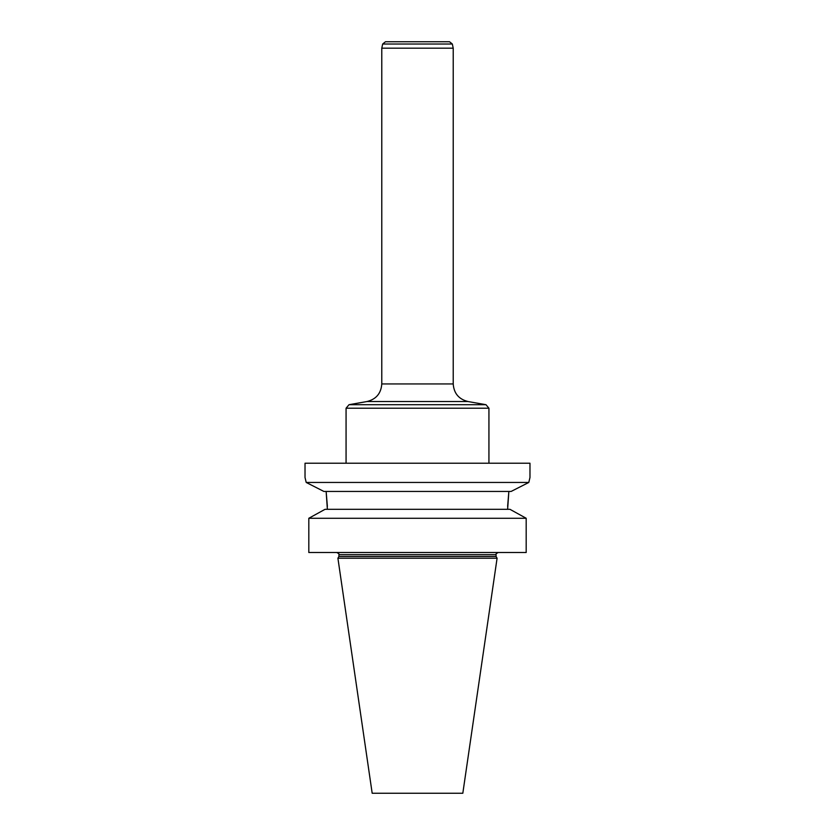 <?xml version="1.0" encoding="UTF-8"?>
<svg xmlns="http://www.w3.org/2000/svg" width="835" height="835" viewBox="0 0 835 835"><rect width="100%" height="100%" fill="white"/><g stroke="black" fill="none" stroke-linecap="round" stroke-linejoin="round"><path stroke-width="1.25" d="M529.974 477.505L528.795 482.453L511.124 491.439L528.795 482.453L529.974 477.505L529.974 463.216L305.026 463.216L305.026 477.505L306.205 482.453L323.876 491.439L306.205 482.453L305.026 477.505M509.924 509.298L526.186 518.274L526.186 552.509L308.814 552.509L308.814 518.274L325.076 509.298L308.814 518.274L526.186 518.274L509.924 509.298L325.076 509.298M507.628 506.386L508.859 491.439L507.628 509.298M327.372 506.386L326.141 491.439L327.372 509.298M511.124 491.439L323.876 491.439M528.795 482.453L306.205 482.453M417.5 556.475L338.916 556.475L337.914 558.229L497.086 558.229L496.084 556.475L417.5 556.475M497.086 558.229L462.82 793.25L372.18 793.25L337.914 558.229M452.33 44.015L382.67 44.015L385.467 41.75L449.533 41.75L452.33 44.015L453.217 48.179L453.217 383.943C453.896 393.368 458.812 399.224 467.976 401.531L485.98 404.704L488.934 408.221L488.934 463.216M453.217 48.179L381.783 48.179L381.783 383.943L453.217 383.943M488.934 408.221L346.066 408.221L349.02 404.704L485.98 404.704M496.084 556.475L496.084 554.659L338.916 554.659L338.916 556.475M467.976 401.531L367.024 401.531L349.02 404.704M338.916 554.659C339.521 554.252 338.812 553.542 336.776 552.509M496.084 554.659C495.479 554.252 496.188 553.542 498.224 552.509M346.066 408.221L346.066 463.216M381.783 383.943C381.104 393.368 376.188 399.224 367.024 401.531M382.67 44.015L381.783 48.179"/></g></svg>

